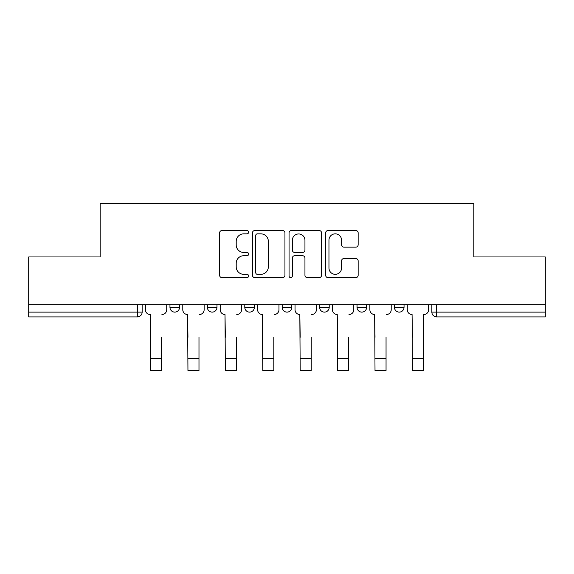 <?xml version="1.0" encoding="UTF-8"?>
<svg xmlns="http://www.w3.org/2000/svg" width="574" height="574" viewBox="0 0 574 574"><rect width="100%" height="100%" fill="white"/><g stroke="black" fill="none" stroke-linecap="round" stroke-linejoin="round"><path stroke-width="0.86" d="M248.628 232.19A1.65 1.65 0 0 0 246.978 230.54L221.966 230.54A2.353 2.353 0 0 0 219.612 232.893L219.612 275.269A2.353 2.353 0 0 0 221.966 277.622L246.978 277.622A1.65 1.65 0 0 0 248.628 275.979A1.65 1.65 0 0 0 246.978 274.329L243.742 274.329A7.534 7.534 0 0 1 236.208 266.795L236.208 263.265A7.534 7.534 0 0 1 243.742 255.731L246.978 255.731A1.65 1.65 0 0 0 248.628 254.081A1.65 1.65 0 0 0 246.978 252.438L243.742 252.438A7.534 7.534 0 0 1 236.208 244.904L236.208 241.374A7.534 7.534 0 0 1 243.742 233.84L246.978 233.84A1.65 1.65 0 0 0 248.628 232.19M394.446 304.686L394.446 307.327L404.039 307.327A4.8 4.8 0 0 1 399.239 312.12A4.8 4.8 0 0 1 394.446 307.327L394.446 304.686M357.028 304.686L357.028 307.327L366.621 307.327A4.8 4.8 0 0 1 361.828 312.12A4.8 4.8 0 0 1 357.028 307.327L357.028 304.686M282.2 304.686L282.2 307.327L291.8 307.327A4.8 4.8 0 0 1 287 312.12A4.8 4.8 0 0 1 282.2 307.327L282.2 304.686M355.801 247.136A2.353 2.353 0 0 0 358.154 244.782L358.154 232.893A2.353 2.353 0 0 0 355.801 230.54L328.019 230.54A2.353 2.353 0 0 0 325.666 232.893L325.666 275.269A2.353 2.353 0 0 0 328.019 277.622L355.801 277.622A2.353 2.353 0 0 0 358.154 275.269L358.154 260.912A2.353 2.353 0 0 0 355.801 258.558L343.912 258.558A2.353 2.353 0 0 0 341.559 260.912L341.559 268.029A6.3 6.3 0 0 1 335.259 274.329A6.3 6.3 0 0 1 328.959 268.029L328.959 240.133A6.3 6.3 0 0 1 335.259 233.84A6.3 6.3 0 0 1 341.559 240.133L341.559 244.782A2.353 2.353 0 0 0 343.912 247.136L355.801 247.136M28.7 304.686L28.7 256.958L100.17 256.958L100.17 203.476L473.83 203.476L473.83 256.958L545.3 256.958L545.3 304.686L28.7 304.686L28.7 312.12L142.144 312.12L142.144 304.686L142.144 312.12A4.8 4.8 0 0 1 137.344 316.92L28.7 316.92L28.7 312.12M284.941 232.893A2.353 2.353 0 0 0 282.587 230.54L254.806 230.54A2.353 2.353 0 0 0 252.452 232.893L252.452 275.269A2.353 2.353 0 0 0 254.806 277.622L282.587 277.622A2.353 2.353 0 0 0 284.941 275.269L284.941 232.893M291.413 230.54L319.194 230.54A2.353 2.353 0 0 1 321.548 232.893L321.548 275.269A2.353 2.353 0 0 1 319.194 277.622L307.305 277.622A2.353 2.353 0 0 1 304.952 275.269L304.952 258.085A2.353 2.353 0 0 0 302.598 255.731L294.713 255.731A2.353 2.353 0 0 0 292.353 258.085L292.353 275.979A1.65 1.65 0 0 1 290.709 277.622A1.65 1.65 0 0 1 289.059 275.979L289.059 232.893A2.353 2.353 0 0 1 291.413 230.54M431.856 304.686L431.856 312.12L545.3 312.12L545.3 316.92L436.656 316.92A4.8 4.8 0 0 1 431.856 312.12M545.3 304.686L545.3 312.12M404.039 304.686L404.039 307.327L404.039 304.686M366.621 307.327L366.621 304.686L366.621 307.327A4.8 4.8 0 0 1 361.828 312.12M329.211 304.686L329.211 307.327A4.8 4.8 0 0 1 324.41 312.12A4.8 4.8 0 0 1 319.618 307.327A4.8 4.8 0 0 0 324.41 312.12A4.8 4.8 0 0 0 329.211 307.327L329.211 304.686M319.618 304.686L319.618 307.327L329.211 307.327M291.8 304.686L291.8 307.327M254.382 304.686L254.382 307.327A4.8 4.8 0 0 1 249.59 312.12A4.8 4.8 0 0 1 244.789 307.327A4.8 4.8 0 0 0 249.59 312.12A4.8 4.8 0 0 0 254.382 307.327L244.789 307.327L244.789 304.686M207.379 304.686L207.379 307.327L216.972 307.327L216.972 304.686L216.972 307.327A4.8 4.8 0 0 1 212.172 312.12A4.8 4.8 0 0 1 207.379 307.327A4.8 4.8 0 0 0 212.172 312.12M169.961 304.686L169.961 307.327L179.554 307.327L179.554 304.686L179.554 307.327A4.8 4.8 0 0 1 174.761 312.12A4.8 4.8 0 0 1 169.961 307.327A4.8 4.8 0 0 0 174.761 312.12M137.344 304.686L137.344 316.92A4.8 4.8 0 0 0 142.144 312.12M257.396 233.84A1.65 1.65 0 0 0 255.746 235.483L255.746 272.679A1.65 1.65 0 0 0 257.396 274.329L260.811 274.329A7.534 7.534 0 0 0 268.345 266.795L268.345 241.374A7.534 7.534 0 0 0 260.811 233.84L257.396 233.84M304.952 240.255A6.3 6.3 0 0 0 298.652 233.955A6.3 6.3 0 0 0 292.353 240.255L292.353 250.077A2.353 2.353 0 0 0 294.713 252.438L302.598 252.438A2.353 2.353 0 0 0 304.952 250.077L304.952 240.255M145.38 309.723L145.38 304.686L145.38 309.723A4.8 4.8 0 0 0 150.173 314.523L150.539 314.523L150.539 337.304M150.173 314.523L150.539 314.523L150.539 370.524L161.567 370.524L161.567 337.304M166.725 309.723L166.725 304.686L166.725 309.723A4.8 4.8 0 0 1 161.925 314.523M161.567 370.524L150.539 370.524M182.79 309.723L182.79 304.686L182.79 309.723A4.8 4.8 0 0 0 187.59 314.523L187.949 337.304M187.59 314.523L187.949 370.524L198.984 370.524L198.984 337.304M204.136 309.723L204.136 304.686L204.136 309.723A4.8 4.8 0 0 1 199.343 314.523M220.208 309.723L220.208 304.686L220.208 309.723A4.8 4.8 0 0 0 225.001 314.523L225.36 337.304M225.001 314.523L225.36 370.524L236.395 370.524L236.395 337.304M241.554 309.723L241.554 304.686L241.554 309.723A4.8 4.8 0 0 1 236.753 314.523M198.984 370.524L187.949 370.524M236.395 370.524L225.36 370.524M257.618 309.723L257.618 304.686L257.618 309.723A4.8 4.8 0 0 0 262.418 314.523L262.777 337.304M262.418 314.523L262.777 370.524L273.812 370.524L273.812 337.304M278.964 309.723L278.964 304.686L278.964 309.723A4.8 4.8 0 0 1 274.171 314.523M295.036 309.723L295.036 304.686L295.036 309.723A4.8 4.8 0 0 0 299.829 314.523L300.188 337.304M299.829 314.523L300.188 370.524L311.223 370.524L311.223 337.304M316.382 309.723L316.382 304.686L316.382 309.723A4.8 4.8 0 0 1 311.582 314.523M332.446 309.723L332.446 304.686L332.446 309.723A4.8 4.8 0 0 0 337.247 314.523L337.605 337.304M337.247 314.523L337.605 370.524L348.64 370.524L348.64 337.304M353.792 309.723L353.792 304.686L353.792 309.723A4.8 4.8 0 0 1 348.999 314.523M273.812 370.524L262.777 370.524M311.223 370.524L300.188 370.524M348.64 370.524L337.605 370.524M369.864 309.723L369.864 304.686L369.864 309.723A4.8 4.8 0 0 0 374.657 314.523L375.016 337.304M374.657 314.523L375.016 370.524L386.051 370.524L386.051 337.304M391.21 309.723L391.21 304.686L391.21 309.723A4.8 4.8 0 0 1 386.41 314.523M386.051 370.524L375.016 370.524M407.275 309.723L407.275 304.686L407.275 309.723A4.8 4.8 0 0 0 412.075 314.523L412.433 337.304M412.075 314.523L412.433 370.524L423.461 370.524L423.461 314.523L423.827 314.523L423.461 314.523L423.461 337.304M428.62 309.723L428.62 304.686L428.62 309.723A4.8 4.8 0 0 1 423.827 314.523M423.461 370.524L412.433 370.524M436.656 304.686L436.656 316.92M161.567 358.413L150.539 358.413M198.984 358.413L187.949 358.413M236.395 358.413L225.36 358.413M273.812 358.413L262.777 358.413M311.223 358.413L300.188 358.413M348.64 358.413L337.605 358.413M386.051 358.413L375.016 358.413M423.461 358.413L412.433 358.413"/></g></svg>
